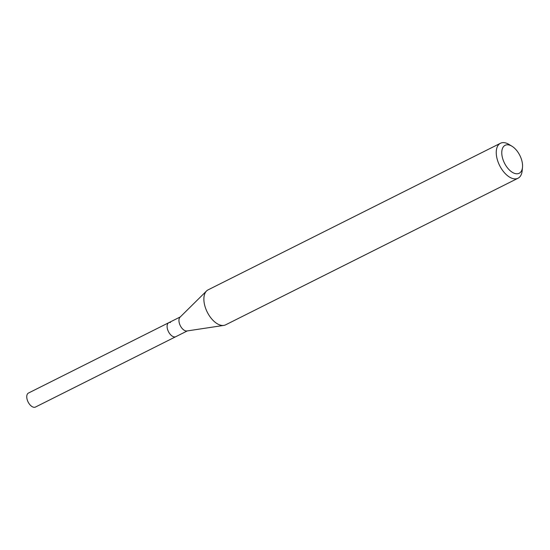 <?xml version="1.0" encoding="UTF-8"?>
<svg xmlns="http://www.w3.org/2000/svg" width="550" height="550" viewBox="0 0 550 550"><rect width="100%" height="100%" fill="white"/><g stroke="black" fill="none" stroke-linecap="round" stroke-linejoin="round"><path stroke-width="0.82" d="M180.29 316.924L28.435 393.064A7.824 4.297 63.4 0 0 27.5 400.599A7.824 4.297 63.4 0 0 33.742 407.261A7.824 4.297 63.4 0 0 35.454 407.055L175.794 336.689A7.824 4.297 -116.6 0 1 174.082 336.896A7.824 4.297 -116.6 0 1 167.846 330.234A7.824 4.297 -116.6 0 1 168.781 322.699A7.824 4.297 -116.6 0 1 170.493 322.486M223.816 325.401L186.917 330.976A7.824 4.297 -116.6 0 1 185.934 330.956A7.824 4.297 -116.6 0 1 179.953 324.933A7.824 4.297 -116.6 0 1 180.008 317.206L206.553 290.971A19.566 10.739 63.4 0 0 206.401 310.289A19.566 10.739 63.4 0 0 221.361 325.353A19.566 10.739 63.4 0 0 223.816 325.401A19.566 10.739 63.4 0 0 225.644 324.83L518.011 178.241A19.566 10.739 -116.6 0 1 513.734 178.764A19.566 10.739 -116.6 0 1 498.128 162.106A19.566 10.739 -116.6 0 1 500.473 143.261A19.566 10.739 -116.6 0 1 504.749 142.739A19.566 10.739 -116.6 0 1 508.936 144.396L511.919 146.204A15.654 8.594 -116.6 0 1 522.5 167.303A15.654 8.594 -116.6 0 1 515.756 173.69A15.654 8.594 -116.6 0 1 502.404 157.561A15.654 8.594 -116.6 0 1 508.571 144.87A15.654 8.594 -116.6 0 1 511.919 146.204M168.781 322.699A7.824 4.297 63.4 0 0 167.846 330.234A7.824 4.297 63.4 0 0 174.082 336.896A7.824 4.297 63.4 0 0 175.794 336.689L187.309 330.914M500.473 143.261L208.106 289.85A19.566 10.739 63.4 0 0 206.553 290.971M522.5 167.303L522.163 170.775A19.566 10.739 -116.6 0 1 518.011 178.241"/></g></svg>
